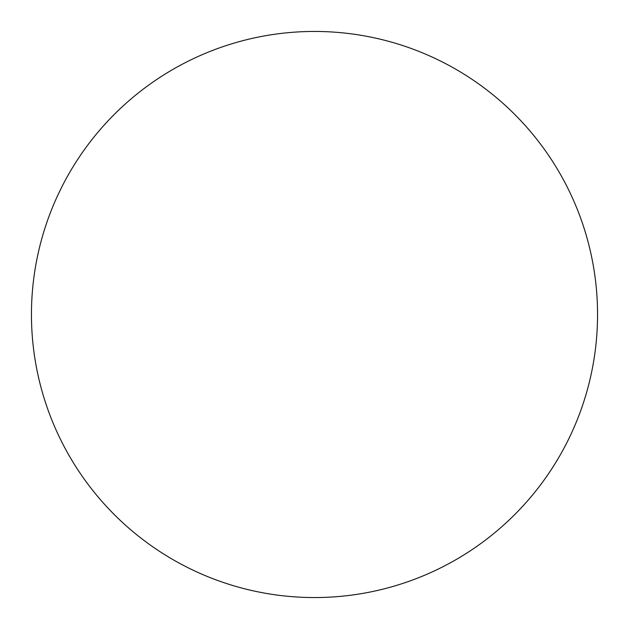 <?xml version="1.0" encoding="UTF-8"?>
<svg xmlns="http://www.w3.org/2000/svg" width="629" height="629" viewBox="0 0 629 629"><rect width="100%" height="100%" fill="white"/><g stroke="black" fill="none" stroke-linecap="round" stroke-linejoin="round"><path stroke-width="0.94" d="M597.55 314.5A283.05 283.05 0 0 1 172.975 559.629A283.05 283.05 0 0 1 172.975 69.371A283.05 283.05 0 0 1 597.55 314.5"/></g></svg>
